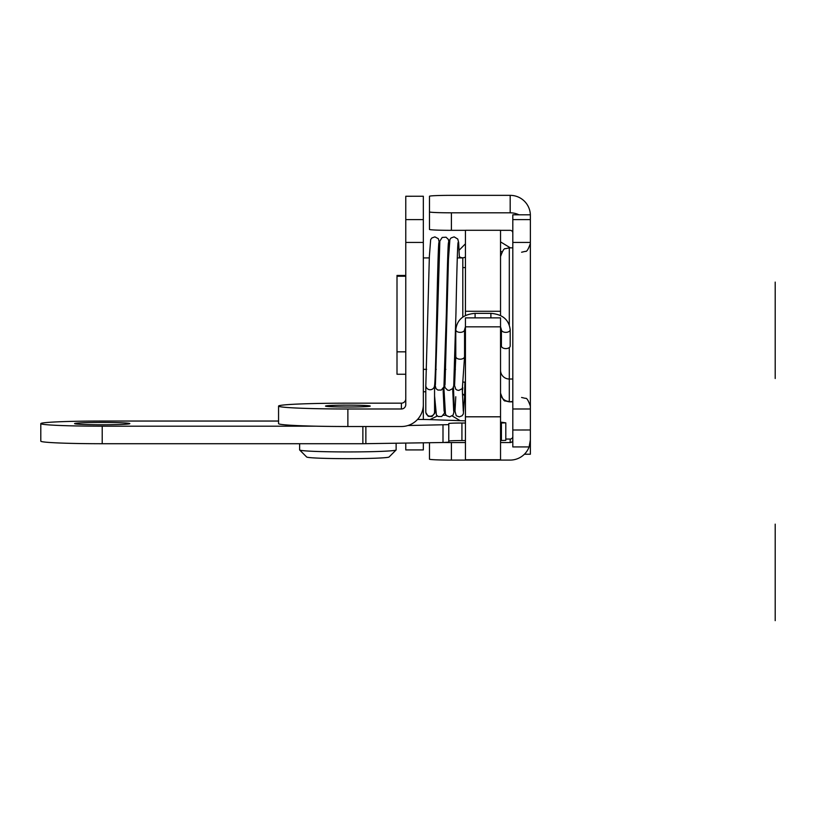 <?xml version="1.0" encoding="UTF-8"?>
<svg xmlns="http://www.w3.org/2000/svg" width="816" height="816" viewBox="0 0 816 816"><rect width="100%" height="100%" fill="white"/><g stroke="black" fill="none" stroke-linecap="round" stroke-linejoin="round"><path stroke-width="1.22" d="M460.163 420.679L452.227 415.966M446.158 415.262L443.363 415.273M437.325 415.987L429.859 419.618M524.413 454.226L530.369 454.226L530.369 214.802A20.176 20.165 180 0 0 510.184 195.35L451.401 195.35A21.93 0.918 180 0 0 429.471 196.268L429.471 229.418A21.93 0.918 0 0 0 451.401 230.336L465.436 230.336M512.815 214.822L530.369 214.822L512.815 214.802L512.815 219.596L530.369 219.596M530.369 439.967L529.105 446.933A20.176 20.165 180 0 1 510.184 460.081L451.401 460.081L451.401 442.558L465.436 442.558M512.815 219.596L512.815 446.933L529.105 446.933M500.534 442.558L510.184 442.558A2.632 2.632 180 0 0 512.815 439.926M512.815 436.438A2.632 2.632 0 0 1 510.184 439.059L505.798 439.059M429.471 213.802L429.471 196.268M451.401 230.336L451.401 212.813A21.93 0.918 180 0 1 429.471 211.895M530.369 429.981L512.815 430.001M451.401 442.558A21.93 0.918 180 0 1 444.077 442.496M500.534 230.336L510.184 230.336A2.632 2.632 0 0 1 512.815 232.968M451.401 212.813L510.184 212.813A20.176 20.165 0 0 1 518.945 214.802M429.471 442.731L429.471 459.163A21.93 0.918 0 0 0 451.401 460.081M500.534 326.828L500.534 317.863L465.436 317.863L465.436 326.828L500.534 326.828L500.534 459.755L465.436 459.755L465.436 326.828M465.436 315.547L465.436 230.285L500.534 230.285L500.534 315.547M455.787 356.592L455.787 329.756A4.386 2.601 180 0 0 460.173 332.357A4.386 2.601 180 0 0 464.559 329.756L464.559 356.592A4.386 2.601 180 0 1 464.559 356.633A4.386 2.601 180 0 1 460.142 359.193A4.386 2.601 180 0 1 455.787 356.592A4.386 2.601 180 0 1 455.787 356.551L454.614 384.734M510.184 345.994A4.386 2.601 180 0 1 505.798 348.595A4.386 2.601 180 0 1 501.412 345.994L501.412 329.756A4.386 2.601 0 0 0 505.798 332.357A4.386 2.601 0 0 0 510.184 329.756L510.184 345.994M425.85 384.642A4.386 4.345 0 0 0 425.789 385.387L425.789 411.835A4.386 4.345 0 0 0 430.511 416.17A4.386 4.345 0 0 0 434.561 411.835L434.561 385.387M425.789 385.387A4.386 4.345 0 0 0 429.828 389.722A4.386 4.345 0 0 0 434.51 386.009M405.776 443.088L405.776 449.922L423.331 449.922L423.331 442.823M405.776 196.248L423.331 196.248L405.776 196.268L405.776 404.603A4.386 4.386 0 0 1 401.39 408.989L401.39 403.175L347.871 403.175A69.309 2.907 0 0 0 278.562 406.082A69.309 2.907 0 0 0 347.871 408.989L401.39 408.989M423.331 402.4L423.331 419.475M325.502 406.082A22.369 0.938 0 0 0 347.871 407.021A22.369 0.938 0 0 0 370.25 406.082A22.369 0.938 0 0 0 347.871 405.144A22.369 0.938 0 0 0 325.502 406.082M423.331 196.268L423.331 219.596L405.776 219.596M405.776 242.434L423.331 242.434L423.331 219.596M423.331 242.434L423.331 404.603A21.93 21.91 0 0 1 401.39 426.513L347.871 426.513L347.871 408.989M278.562 406.082L278.562 423.616A69.309 2.907 0 0 0 347.871 426.513M401.39 403.175A4.386 4.386 180 0 0 405.776 398.8M299.625 443.72L299.625 449.912A48.256 2.02 0 0 0 299.666 449.993A48.256 2.02 0 0 0 347.871 451.931A48.256 2.02 0 0 0 396.086 449.993A48.256 2.02 0 0 0 396.127 449.912L396.127 443.231M299.666 449.993L306.673 457.001A41.239 1.724 0 0 0 347.871 458.653A41.239 1.724 0 0 0 389.079 457.001L396.086 449.993M325.941 406.082A21.93 0.918 0 0 0 347.871 407A21.93 0.918 0 0 0 369.811 406.082A21.93 0.918 0 0 0 347.871 405.164A21.93 0.918 0 0 0 325.941 406.082L325.941 406.266M315.751 426.187L102.214 426.187A61.414 2.57 180 0 1 40.8 423.616A61.414 2.57 180 0 1 102.214 421.046L278.562 421.046M465.436 423.025L461.927 423.025A13.158 0.551 0 0 0 448.769 423.575L448.769 442.17L442.996 442.517L362.865 443.72L102.214 443.72A61.414 2.57 180 0 1 40.8 441.15L40.8 423.616M417.517 419.465L420.699 419.465A13.158 0.551 180 0 1 429.155 419.587L465.436 420.862M465.436 440.558L461.927 440.558A13.158 0.551 0 0 0 448.769 441.109M500.534 440.558L505.798 440.375L505.798 422.841L500.534 423.025M448.769 424.646L407.929 425.524M500.534 422.096L505.798 422.841M129.856 423.616A27.632 1.153 180 0 1 102.214 424.769A27.632 1.153 180 0 1 74.582 423.616A27.632 1.153 180 0 1 102.214 422.453A27.632 1.153 180 0 1 129.856 423.616M405.776 351.839L397.004 351.839L397.004 276.247L405.776 276.247M462.805 317.087L462.805 257.927L457.286 257.927M397.004 276.247L397.004 275.431L405.776 275.431M405.776 374.248L397.004 374.248L397.004 351.839M462.356 391.762L462.805 387.733M775.2 620.65L775.2 524.137M775.2 328.287L775.2 332.336M775.2 282.101L775.2 378.522M512.815 401.849L509.306 401.849L512.815 401.441M510.184 442.558L510.184 439.059M512.815 408.989L530.369 408.989M512.815 242.434L530.369 242.434M500.534 392.72A8.772 8.721 180 0 0 509.306 401.441L509.306 379.022A8.772 8.721 180 0 1 500.534 370.301M512.815 379.022L509.306 379.022L509.306 347.555M509.306 324.85L509.306 247.84L505.512 248.696C504.206 248.084 502.554 250.726 500.534 256.612M510.184 195.35L510.184 212.813M465.436 416.803L500.534 416.803M465.436 311.273L500.534 311.273M475.096 317.863L475.096 313.364C463.417 314.262 456.98 319.729 455.787 329.756M490.885 317.863L490.885 313.364L475.096 313.364M465.436 256.969A4.386 3.519 180 0 1 462.631 257.785A4.386 3.519 180 0 1 459.357 256.601M462.417 393.863A4.386 3.437 0 0 1 464.559 396.821A4.386 3.437 0 0 1 464.559 396.902A4.386 3.437 0 0 1 464.559 396.913L463.335 413.916L462.06 415.772L459.306 416.864L456.246 415.772L454.247 408.398L453.451 387.151M102.214 443.72L102.214 426.187M461.927 440.558L461.927 423.025M501.412 440.558L501.412 423.025M442.996 442.517L442.996 424.993M362.865 443.72L362.865 426.513M365.864 443.7L365.864 426.513M521.587 252.226L525.392 251.359C526.687 251.971 528.35 249.329 530.369 243.443M521.587 397.463L525.453 398.361C526.748 397.79 528.391 400.421 530.369 406.235M509.306 401.849L505.451 400.962C504.145 401.523 502.513 398.902 500.534 393.077M509.306 247.84L512.815 247.84M464.559 329.756L465.436 326.757M425.86 412.631L428.176 416.282L432.011 416.548L434.775 413.222L435.163 410.203M455.787 396.729L455.012 411.213M463.294 411.213L462.264 388.671M434.561 395.974L436.407 415.069L438.274 416.527L441.701 416.507L444.353 413.284L444.761 410.05M444.098 411.182L443.078 388.671M443.853 387.151L445.454 414.11L446.607 415.732L449.647 416.864L453.135 415.038L454.349 410.111M453.696 411.213L452.676 388.671M425.84 384.693L429.369 256.367L430.675 239.578L431.837 237.976L434.897 236.875L438.365 238.721L439.559 243.678M434.5 386.06C435.336 381.154 435.999 349.115 436.754 313.64C437.458 278.134 438.335 244.259 438.906 242.515L438.896 242.556M464.559 356.633L462.346 388.559L458.857 390.405L457.144 390.109L455.807 389.293L453.941 383.673M458.082 242.546L458.092 242.515C457.521 244.249 456.644 278.134 455.94 313.64L453.727 385.835L452.737 388.579L449.249 390.405L447.535 390.099L445.046 387.661L444.363 383.591M434.755 383.734L435.989 388.6L437.855 390.058L441.272 390.058L443.935 386.855L446.342 313.64C447.046 278.144 447.923 244.259 448.494 242.525L448.494 242.556M449.116 244.229L448.402 239.465L446.036 237.201L442.19 237.436L439.844 241.087L435.428 384.724M459.398 257.927L458.643 242.495L457.756 239.027L454.135 236.875L451.064 237.946L449.891 239.516L448.463 259.223L445.026 384.724M464.559 396.902L464.936 382.112M459.112 250.226L465.436 243.811M500.534 241.893L510.347 247.84M500.534 251.165L501.901 251.899M500.534 326.757L501.412 329.756M490.885 313.364C502.564 314.262 508.99 319.729 510.184 329.756M464.559 359.703L465.436 359.703M462.805 267.577L465.436 267.577M423.331 369.352L426.635 369.352M435.418 369.352L436.234 369.352M445.006 369.352L445.822 369.352M454.604 369.352L455.42 369.352M423.331 257.927L429.318 257.927M438.1 257.927L438.916 257.927M447.688 257.927L448.433 257.927M463.672 382.112L465.436 382.112M423.331 391.762L425.789 391.762M443.17 391.762L443.986 391.762M452.768 391.762L453.584 391.762"/></g></svg>
